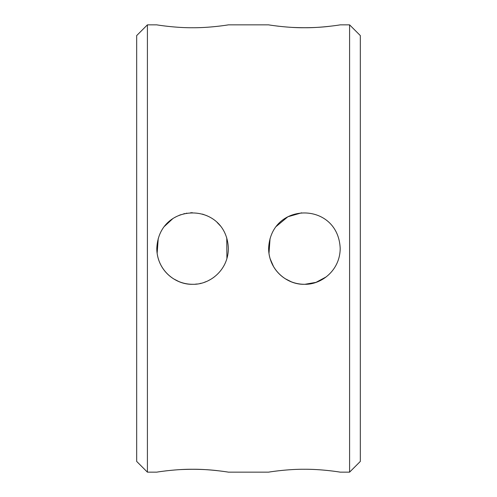 <?xml version="1.0" encoding="UTF-8"?>
<svg xmlns="http://www.w3.org/2000/svg" width="497" height="497" viewBox="0 0 497 497"><rect width="100%" height="100%" fill="white"/><g stroke="black" fill="none" stroke-linecap="round" stroke-linejoin="round"><path stroke-width="0.75" d="M228.371 248.5C226.421 201.123 158.767 201.111 156.803 248.5C157.002 270.722 175.981 284.88 192.587 284.284C209.1 284.911 228.185 270.741 228.371 248.5M340.197 248.5C338.246 201.123 270.592 201.111 268.628 248.5C268.827 270.722 287.806 284.88 304.412 284.284C320.925 284.911 340.01 270.741 340.197 248.5M349.59 472.15L360.325 461.415L360.325 35.585L349.59 24.85L349.59 472.15L340.197 472.15C340.743 472.193 321.857 469.081 304.412 469.267C322.404 469.131 339.979 472.1 340.197 472.15M192.587 27.733C210.579 27.869 228.154 24.9 228.371 24.85C228.918 24.807 210.032 27.919 192.587 27.733C175.143 27.919 156.257 24.807 156.803 24.85L147.41 24.85L147.41 472.15L156.803 472.15C157.046 472.051 175.975 469.056 192.587 469.267C209.162 469.056 228.129 472.044 228.371 472.15L268.628 472.15C268.082 472.193 286.968 469.081 304.412 469.267M276.531 471.019L274.984 471.224M304.996 284.278L315.999 282.358L326.156 276.916M301.623 212.822L287.875 216.767L276.233 226.446M270.064 238.473L268.983 253.507M270.088 258.62L273.549 266.603M277.307 271.859L279.239 273.934M285.247 278.718L291.242 281.774M296.678 283.439L297.318 283.576M301.437 284.16L302.456 284.228M303.996 284.284L304.412 284.284A35.784 35.784 0 0 1 268.628 248.5M228.371 24.85L268.628 24.85C268.871 24.949 287.8 27.944 304.412 27.733C320.987 27.944 339.954 24.956 340.197 24.85L349.59 24.85M329.244 26.341C318.105 27.664 305.841 28.025 292.466 27.41M287.869 27.111L287.148 27.055M286.614 27.012L286.204 26.981M278.842 26.254L278.475 26.211M278.202 26.179L276.935 26.03M217.419 470.659C206.28 469.336 194.016 468.975 180.641 469.59M176.044 469.889L175.323 469.945M174.789 469.988L174.379 470.019M167.017 470.746L166.65 470.789M166.377 470.821L165.11 470.97M195.197 284.191L197.179 283.986M199.931 283.52L201.217 283.228M204.41 282.277L206.193 281.594M208.386 280.606L210.467 279.494M212.598 278.165L214.331 276.916M226.918 258.583L226.762 237.883M220.171 225.7L219.643 225.079M219.606 225.035L217.133 222.463M207.15 215.81L202.484 214.114M192.389 212.716L190.6 212.772M186.922 213.17L186.164 213.3M184.834 213.567L183.561 213.872M180.908 214.673L179.001 215.394M176.671 216.45L174.621 217.556M172.689 218.755L164.507 226.321M158.239 238.473L157.139 253.377M164.842 271.095L165.116 271.43M165.874 272.306L167.414 273.934M173.826 278.972L178.653 281.457M189.612 284.16L190.146 284.203M164.731 25.981L163.159 25.776M147.41 24.85L136.675 35.585L136.675 461.415L147.41 472.15M156.803 248.5A35.784 35.784 0 0 0 192.587 284.284"/></g></svg>
